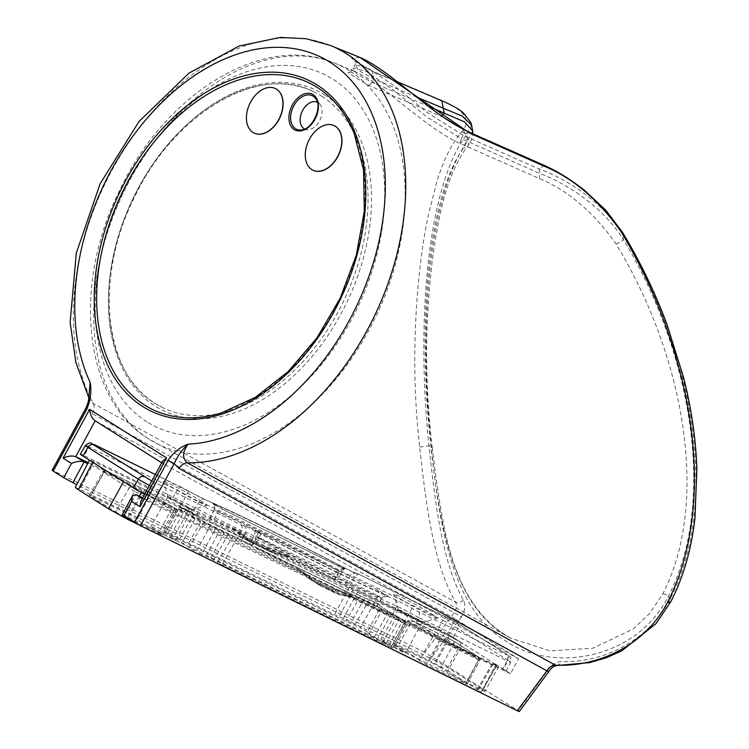 <?xml version="1.0" encoding="UTF-8"?>
<svg xmlns="http://www.w3.org/2000/svg" width="749" height="749" viewBox="0 0 749 749"><rect width="100%" height="100%" fill="white"/><g stroke="black" fill="none" stroke-linecap="round" stroke-linejoin="round"><path stroke-width="0.56" stroke-dasharray="3.75 2.81" d="M304.6 128.968A14.821 9.924 -64.6 0 0 308.036 129.699A14.821 9.924 -64.6 0 0 320.066 119.915A14.821 9.924 -64.6 0 0 320.057 104.401A14.821 9.924 -64.6 0 0 318.166 102.65A14.821 9.924 -64.6 0 0 317.333 102.201M254.183 133.079A24.651 16.497 115.4 0 1 253.115 132.479A24.651 16.497 115.4 0 1 250.353 102.941A24.651 16.497 115.4 0 1 275.36 88.551M313.016 170.21A24.651 16.497 115.4 0 1 311.949 169.611A24.651 16.497 115.4 0 1 309.187 140.072A24.651 16.497 115.4 0 1 334.194 125.673M354.183 133.594A181.071 121.179 115.4 0 1 221.348 412.942M321.677 96.19A175.041 117.144 115.4 0 1 341.01 306.332A175.041 117.144 115.4 0 1 163.132 407.831A175.041 117.144 115.4 0 1 154.921 403.308A175.041 117.144 115.4 0 1 135.597 193.167A175.041 117.144 115.4 0 1 313.475 91.668A175.041 117.144 115.4 0 1 321.677 96.19M443.539 117.331L367.899 85.105L348.079 72.756L354.96 71.361L367.16 77.924C391.521 92.81 430.647 130.803 460.897 143.789L539.832 178.711C568.669 190.948 594.079 212.697 616.062 243.987C683.341 354.38 710.735 500.369 662.884 593.714L649.982 613.075L633.373 628.86L593.039 648.175L550.122 650.872L510.94 638.288L505.444 635.049C455.692 605.847 440.506 533.157 431.04 447.406C416.36 315.329 429.898 194.057 463.668 147.806L467.516 137.891L462.676 129.034M360.026 57.467L351.693 58.347L371.261 70.94L440.571 100.478C464.502 109.747 471.636 120.121 461.983 131.59C451.975 142.965 443.605 159.649 436.873 181.632L428.156 215.871C425.46 229.035 423.251 242.133 421.537 255.175C417.68 284.114 415.47 314.365 414.927 345.916C414.263 379.34 415.835 413.036 419.655 446.994C426.331 507.242 433.549 563.791 455.532 602.149C457.002 605.155 456.618 608.553 454.39 612.336L424.861 652.388L518.102 710.651C519.909 711.822 519.647 711.859 517.325 710.745M424.861 652.388L53.619 470.878L87.296 408.851L92.183 413.617L461.506 616.783C465.082 610.604 465.719 605.052 463.434 600.127C442.041 561.89 435.59 505.35 428.934 445.861C415.058 310.161 430.085 181.735 466.646 134.661L467.704 141.205C432.164 188.439 417.127 312.745 431.321 447.368C440.243 535.329 454.905 611.034 505.987 641.107C553.221 673.435 636.444 659.251 668.061 596.766C717.701 501.68 691.327 352.386 623.458 239.502L622.073 232.752C693.181 347.854 720.285 502.766 670.449 598.273C649.317 640.844 602.73 663.305 560.87 661.62C555.777 661.854 551.264 664.962 547.341 670.945L518.102 710.651M123.894 515.687C121.675 514.245 121.909 514.16 124.577 515.434L135.878 494.612M482.066 690.213C485.624 691.907 485.923 691.786 482.974 689.866L447.78 667.659L435.665 660.927L449.213 635.976A9.859 0.58 -151.5 0 1 461.375 642.633L447.415 633.823L455.439 619.039L518.551 658.867L510.528 673.651L496.568 664.84A9.859 0.58 -151.5 0 1 498.619 666.404A9.859 0.58 -151.5 0 1 495.613 665.262L482.066 690.213L124.577 515.434M498.619 666.404L485.034 691.411L482.974 689.866L496.568 664.84M435.665 660.927L76.726 484.687M53.16 471.055C51.69 470.091 51.84 470.035 53.619 470.878M416.856 97.22L373.667 78.842L358.659 70.518L355.045 64.91L367.141 67.447L393.712 85.517L427.754 112.865L463.191 135.344L538.915 168.871C545.403 171.109 552.603 174.339 560.533 178.552C562.967 179.601 579.183 189.488 583.05 192.727C599.181 204.421 612.186 217.753 622.073 232.752L621.38 232.181M468.734 131.955L463.191 135.344L461.365 138.715L427.005 117.078L392.869 89.721L365.559 70.996L353.21 68.299L356.88 73.936L371.832 82.221L428.559 106.367M432.36 656.536L461.506 616.783M449.213 635.976L87.661 463.631M447.415 633.823L88.204 462.592M455.439 619.039L95.011 420.704L163.385 463.865L162.655 461.066M518.551 658.867L163.582 463.977M510.528 673.651L144.332 499.939L140.868 501.193M495.613 665.262L142.694 497.842M472.638 130.888L467.704 141.205A4.934 4.391 -140.3 0 1 467.516 146.373L467.516 146.373A4.934 4.391 -140.3 0 1 463.668 147.806M461.983 131.59L466.646 134.661L471.58 125.195M616.062 243.987A4.934 0.712 149.3 0 0 620.078 241.993A4.934 0.712 149.3 0 0 623.458 239.502C603.525 207.81 568.182 184.123 540.338 173.702L461.365 138.715A4.934 3.099 -66.1 0 0 460.897 143.789M463.434 600.127A5.917 4.007 -29.2 0 1 455.532 602.149L93.241 403.458L89.955 399.957L88.878 397.157M85.798 408.28L87.296 408.851L88.991 394.854A224.223 150.062 115.4 0 1 130.495 140.016A224.223 150.062 115.4 0 1 330.412 45.464M548.633 671.778L547.341 670.945M544.457 165.482L538.915 168.871L540.338 173.702A4.934 3.099 113.9 0 0 539.832 178.711M441.292 115.758A4.934 3.483 113.1 0 1 440.346 115.926M214.28 527.549A2.462 1.648 -63.9 0 1 214.514 530.554A14.315 0.768 28.9 0 0 218.792 532.361A15.27 0.815 -151.1 0 1 223.361 534.29L381.185 611.624A15.27 0.815 -151.1 0 1 390.089 616.296A14.315 0.768 28.9 0 0 398.44 620.668L403.926 623.365A2.462 1.648 -63.9 0 0 403.702 620.359L398.206 617.672A11.853 0.637 -151.1 0 1 391.296 614.049A17.733 0.946 28.9 0 0 380.96 608.619L223.127 531.294A17.733 0.946 28.9 0 0 217.828 529.047A11.853 0.637 -151.1 0 1 214.28 527.549L205.909 523.186A2.462 2.462 174.2 0 0 202.586 524.122L189.076 547.641L196.191 551.779L209.018 527.858L214.514 530.554L201.687 554.475L196.191 551.779M205.909 523.186A32.525 1.741 28.9 0 0 199.112 518.177A32.525 1.741 28.9 0 0 182.157 508.196L181.314 507.522A2.462 1.648 -63.9 0 0 181.211 507.457A2.462 1.648 -63.9 0 0 178.739 508.749L165.379 532.333L163.862 531.724L167.458 534.009L180.631 510.266A30.063 1.61 -151.1 0 1 196.294 519.488A30.063 1.61 -151.1 0 1 202.586 524.122L209.018 527.858A2.462 1.648 -63.9 0 0 208.793 524.862M395.547 645.114L434.804 664.344L448.164 640.76L408.907 621.53L395.547 645.114L394.03 644.496L397.625 646.78L410.798 623.037A30.063 1.61 -151.1 0 1 426.462 632.268A30.063 1.61 -151.1 0 1 432.753 636.893L478.442 659.869L465.616 683.79L426.368 664.56L439.195 640.638A2.462 1.648 116.1 0 0 438.961 637.633L436.077 635.967A2.462 2.462 174.2 0 0 432.753 636.893L419.243 660.421L426.368 664.56M337.565 570.101L337.481 570.251A334.307 17.873 28.9 0 0 214.167 509.835L338.979 571.187L337.565 570.101L338.829 565.074L344.84 568.547L344.072 568.791L223.399 509.666L212.491 503.178A339.241 18.135 -151.1 0 1 338.829 565.074M419.243 660.421A29.586 1.582 28.9 0 0 413.055 655.862A29.586 1.582 28.9 0 0 397.625 646.78M189.076 547.641A29.586 1.582 28.9 0 0 182.887 543.091A29.586 1.582 28.9 0 0 167.458 534.009M432.042 614.236A24.904 1.329 -151.1 0 1 437.173 618.168A24.904 1.329 -151.1 0 1 422.118 611.212A24.904 1.329 -151.1 0 1 398.833 597.964A24.904 1.329 -151.1 0 1 393.628 594.154A24.904 1.329 -151.1 0 1 407.653 600.398A24.904 1.329 -151.1 0 1 432.042 614.236M419.009 620.444A13.557 0.721 -151.1 0 1 421.837 622.559A13.557 0.721 -151.1 0 1 421.809 622.588A13.557 0.721 -151.1 0 1 413.607 618.805A13.557 0.721 -151.1 0 1 400.921 611.587A13.557 0.721 -151.1 0 1 398.094 609.508A13.557 0.721 -151.1 0 1 398.094 609.471A13.557 0.721 -151.1 0 1 406.033 613.075A13.557 0.721 -151.1 0 1 419.009 620.444M402.765 650.825A14.165 0.758 -151.1 0 1 405.724 653.034A14.165 0.758 -151.1 0 1 397.447 649.28A14.165 0.758 -151.1 0 1 383.881 641.575A14.165 0.758 -151.1 0 1 380.923 639.356A14.165 0.758 -151.1 0 1 389.218 643.129A14.165 0.758 -151.1 0 1 402.765 650.825M201.874 501.456A24.904 1.329 28.9 0 0 177.485 487.627A24.904 1.329 28.9 0 0 163.46 481.382A24.904 1.329 28.9 0 0 168.656 485.183A24.904 1.329 28.9 0 0 191.95 498.441A24.904 1.329 28.9 0 0 207.005 505.388A24.904 1.329 28.9 0 0 201.874 501.456M188.842 507.672A13.557 0.721 28.9 0 0 175.865 500.295A13.557 0.721 28.9 0 0 167.926 496.69A13.557 0.721 28.9 0 0 167.926 496.737A13.557 0.721 28.9 0 0 170.753 498.806A13.557 0.721 28.9 0 0 183.439 506.024A13.557 0.721 28.9 0 0 191.632 509.807A13.557 0.721 28.9 0 0 191.669 509.788A13.557 0.721 28.9 0 0 188.842 507.672M172.598 538.044A14.165 0.758 28.9 0 0 159.05 530.348A14.165 0.758 28.9 0 0 150.755 526.584A14.165 0.758 28.9 0 0 153.714 528.794A14.165 0.758 28.9 0 0 167.28 536.499A14.165 0.758 28.9 0 0 175.556 540.254A14.165 0.758 28.9 0 0 172.598 538.044M258.471 537.791A334.307 17.873 28.9 0 0 381.775 598.208L377.805 595.689L257.132 536.556L258.545 537.642L254.791 546.976A334.307 17.873 28.9 0 0 299.787 569.905L307.249 574.633A347.62 18.585 28.9 0 0 351.618 596.373A347.62 18.585 28.9 0 0 392.233 615.041A14.793 0.786 -151.1 0 1 404.544 621.37A14.793 0.786 28.9 0 0 414.216 626.473L502.336 669.653L506.979 660.758L418.85 617.579L414.216 626.473M492.29 663.548L496.84 665.384L493.75 663.071L462.929 643.625L444.663 633.485L358.078 591.064L343.407 618.421L429.626 660.674L447.902 670.804L462.929 643.625L453.126 637.436L457.733 628.551L508.159 660.375L503.553 669.26L493.75 663.071L478.105 689.866L481.195 692.179L476.645 690.335L492.29 663.548L405.705 621.127A14.793 0.786 -151.1 0 1 397.082 616.596A14.793 0.786 28.9 0 0 388.459 612.073L254.791 546.976M242.536 533.775L251.308 541.171L254.754 543.203A334.307 17.873 -151.1 0 1 269.696 550.524L286.642 555.384L290.275 557.134L272.814 552.715L268.676 551.039A335.299 17.929 28.9 0 0 253.696 543.699L250.157 541.611L238.463 531.743L242.536 533.775A334.307 17.873 28.9 0 0 210.076 518.748L349.231 587.328A14.793 0.786 28.9 0 0 353.659 589.191A14.793 0.786 -151.1 0 1 358.078 591.064M269.696 550.524A0.983 0.637 116.3 0 1 268.722 551.067L272.908 552.753L290.303 557.162L279.18 550.655A347.62 18.585 28.9 0 0 234.821 528.925A347.62 18.585 28.9 0 0 194.206 510.256A14.793 0.786 -151.1 0 1 181.895 503.918A14.793 0.786 28.9 0 0 172.223 498.815L84.094 455.635L89.131 446.984L177.26 490.164L172.223 498.815M151.813 481.045L240.794 524.646A9.512 0.506 28.9 0 0 243.706 525.845A20.073 1.077 -151.1 0 1 254.538 530.741A342.34 18.304 28.9 0 0 395.425 599.771A20.073 1.077 -151.1 0 1 412.128 608.366A9.512 0.506 28.9 0 0 418.345 611.652L506.474 654.823L507.167 654.607L456.74 622.775L359.913 574.773A9.512 0.506 28.9 0 0 356.992 573.575A20.073 1.077 -151.1 0 1 346.16 568.678A342.34 18.304 28.9 0 0 205.273 499.649A20.073 1.077 -151.1 0 1 188.57 491.054A9.512 0.506 28.9 0 0 182.353 487.768A4.934 3.305 -63.9 0 0 182.147 487.655A4.934 3.305 -63.9 0 0 177.26 490.164A14.446 0.768 -151.1 0 1 186.707 495.145A15.139 0.805 28.9 0 0 199.3 501.633A347.274 18.566 -151.1 0 1 342.218 571.656A15.139 0.805 28.9 0 0 350.392 575.354A14.446 0.768 -151.1 0 1 354.811 577.161L442.94 620.341L437.903 628.991L349.783 585.812A14.793 0.786 28.9 0 0 345.252 583.958A14.793 0.786 -151.1 0 1 337.265 580.344A347.62 18.585 28.9 0 0 279.18 550.655L262.169 545.768A347.62 18.585 28.9 0 0 247.142 538.409L243.678 536.359L234.821 528.925L231.984 527.652L243.706 537.539L247.245 539.626A346.637 18.528 -151.1 0 1 262.234 546.976L266.354 548.643L283.796 553.043M332.35 589.154L332.565 590.418L339.016 594.491L335.149 592.993A346.637 18.528 -151.1 0 1 320.16 585.643L309.908 579.323L296.127 568.135L309.908 579.323L313.719 581.58A335.299 17.929 28.9 0 0 328.699 588.92L332.565 590.418L347.967 593.545L343.894 591.513L332.35 589.154L328.596 587.693A334.307 17.873 -151.1 0 1 313.653 580.372L309.946 578.172L299.787 569.905M418.345 611.652A4.934 3.305 -63.9 0 1 418.85 617.579A14.446 0.768 -151.1 0 1 409.403 612.598A15.139 0.805 28.9 0 0 396.811 606.11A347.274 18.566 -151.1 0 1 253.892 536.087A15.139 0.805 28.9 0 0 245.719 532.389A14.446 0.768 -151.1 0 1 241.3 530.582L153.171 487.402L148.536 496.297L236.656 539.477A14.793 0.786 28.9 0 0 241.187 541.33A14.793 0.786 -151.1 0 1 249.174 544.944A347.62 18.585 28.9 0 0 307.249 574.633L317.454 582.919L321.171 585.128A347.62 18.585 28.9 0 0 336.207 592.487L339.98 593.957L351.618 596.373L354.455 597.636L339.016 594.491L339.98 593.957M75.284 487.44L79.834 489.284L94.149 461.74L180.724 504.171A14.793 0.786 -151.1 0 1 189.357 508.693A14.793 0.786 28.9 0 0 197.979 513.215L213.268 520.705L218.305 512.054A4.934 3.305 -63.9 0 1 223.193 509.545L213.165 503.88C213.137 504.957 215.44 503.319 214.242 509.685C215.309 506.933 214.72 504.77 212.491 503.178M343.407 618.421A14.25 0.758 28.9 0 0 339.147 616.624A15.336 0.824 -151.1 0 1 334.56 614.686L183.308 540.572A15.336 0.824 -151.1 0 1 174.367 535.881A14.25 0.758 28.9 0 0 166.063 531.528L79.834 489.284M258.545 537.642C259.978 535.123 261.083 534.028 261.869 534.337L256.626 530.629A4.934 3.305 116.1 0 1 257.132 536.556L252.488 545.459L237.199 537.969A14.793 0.786 28.9 0 0 232.78 536.097A14.793 0.786 -151.1 0 1 228.351 534.224L141.776 491.803L141.364 492.542M138.069 524.45L213.072 561.198A14.25 0.758 28.9 0 0 217.332 562.995A15.336 0.824 -151.1 0 1 221.919 564.933L373.171 639.047A15.336 0.824 -151.1 0 1 382.112 643.737A14.25 0.758 28.9 0 0 390.426 648.091L476.645 690.335M94.149 461.74L89.599 459.905L92.689 462.217M80.312 454.1A12.33 0.655 -151.1 0 1 84.094 455.635M251.308 541.171L250.157 541.611L243.65 537.501L231.947 527.633L238.463 531.743M148.536 496.297A12.33 0.655 -151.1 0 1 144.613 494.293M123.51 481.663L141.776 491.803M465.616 683.79L467.133 684.408L466.103 683.64L478.883 659.729L453.669 643.822L440.889 667.724L466.103 683.64M440.889 667.724L434.804 664.344M391.1 647.286L392.616 647.894L389.021 645.61L402.044 621.848L405.303 623.917L403.926 623.365L391.1 647.286L385.613 644.589A14.793 0.786 -151.1 0 1 376.99 640.067A14.793 0.786 28.9 0 0 368.358 635.545L210.535 558.211A14.793 0.786 28.9 0 0 206.106 556.348A14.793 0.786 -151.1 0 1 201.687 554.475M367.403 631.978L360.288 627.831L373.648 604.256L380.089 607.991A2.462 2.462 174.2 0 0 379.097 604.686A32.525 1.741 28.9 0 0 402.859 619.685L402.044 621.848A30.063 1.61 -151.1 0 1 380.089 607.991L367.403 631.978A29.586 1.582 28.9 0 0 389.021 645.61M165.379 532.333L170.866 535.02A14.793 0.786 -151.1 0 1 179.488 539.552A14.793 0.786 28.9 0 0 188.121 544.074L345.944 621.408A14.793 0.786 28.9 0 0 350.373 623.271A14.793 0.786 -151.1 0 1 354.792 625.143L360.288 627.831M160.932 534.505L121.684 515.275L134.511 491.353L173.759 510.584L171.877 509.077A30.063 1.61 -151.1 0 1 149.922 495.22A2.462 2.462 174.2 0 0 148.929 491.915A32.525 1.741 28.9 0 0 172.691 506.904L173.525 507.579A2.462 1.648 116.1 0 1 173.759 510.584L160.932 534.505L162.449 535.123L158.854 532.839L172.691 506.904M137.236 519.197L130.12 515.059L143.48 491.475L149.922 495.22L137.236 519.197A29.586 1.582 28.9 0 0 158.854 532.839M173.525 507.579L134.277 488.348L106.601 471.074L146.055 490.239A2.462 1.648 116.1 0 0 145.943 490.183A2.462 1.648 116.1 0 0 143.48 491.475L104.233 472.245L90.863 495.829L130.12 515.059M90.863 495.829L89.346 495.211L90.376 495.978L103.793 472.385L129.006 488.292L115.589 511.895L90.376 495.978M115.589 511.895L121.684 515.275M478.105 689.866L447.902 670.804M343.894 591.513A334.307 17.873 28.9 0 0 376.363 606.54L373.171 604.583L377.805 595.689A4.934 3.305 116.1 0 0 377.299 589.753L388.207 596.241A339.241 18.135 -151.1 0 1 261.869 534.337L255.184 530.395C255.175 531.481 257.469 529.852 256.261 536.209L251.73 545.15M503.553 669.26A12.33 0.655 -151.1 0 1 506.127 671.188A12.33 0.655 -151.1 0 1 502.336 669.653M339.016 594.491L354.492 597.674L347.967 593.545M344.072 568.791A4.934 3.305 -63.9 0 0 343.866 568.678A4.934 3.305 -63.9 0 0 338.979 571.187L333.942 579.829L334.7 580.138L331.648 578.322A334.307 17.873 28.9 0 0 286.642 555.384M437.903 628.991A12.33 0.655 -151.1 0 1 453.126 637.436M214.167 509.835L210.076 518.748M337.481 570.251L331.648 578.322M381.775 598.208L376.363 606.54M317.454 582.919L316.359 583.396L302.643 572.245M309.946 578.172L309.908 579.323L320.197 585.671A0.983 0.637 116.3 0 1 320.16 585.643L313.719 581.58A0.983 0.637 116.3 0 1 313.653 580.372M376.728 606.662L381.868 598.058L387.795 596.035C356.037 581.907 314.037 561.319 261.804 534.29L261.804 534.299M254.754 543.203A0.983 0.683 115.9 0 1 253.742 543.727L243.687 537.529L243.678 536.359M273.713 552.144L272.814 552.715L266.363 548.643L266.204 547.407M308.036 129.699L300.48 129.961A18.51 12.387 -64.6 0 0 315.507 117.743A18.51 12.387 -64.6 0 0 315.498 98.381L320.057 104.401M324.504 94.814A177.513 118.801 115.4 0 1 340.814 314.187A177.513 118.801 115.4 0 1 155.408 406.258A177.513 118.801 115.4 0 1 139.099 186.885A177.513 118.801 115.4 0 1 324.504 94.814M349.511 70.762A210.076 140.587 -64.6 0 0 334.606 63.103A210.076 140.587 -64.6 0 0 124.343 190.836A210.076 140.587 -64.6 0 0 149.388 439.345A210.076 140.587 -64.6 0 0 154.313 442.247A210.076 140.587 -64.6 0 0 370.811 326.62A210.076 140.587 -64.6 0 0 349.511 70.762M146.935 421.865A195.292 130.701 115.4 0 1 128.997 180.509A195.292 130.701 115.4 0 1 332.977 79.207A195.292 130.701 115.4 0 1 350.925 320.563A195.292 130.701 115.4 0 1 146.935 421.865M92.183 413.617A9.859 6.685 118.8 0 0 93.241 403.458A224.223 150.062 115.4 0 1 88.991 394.854L89.955 399.957L88.822 397.785M397.373 81.791L372.412 71.183L373.667 78.842L371.832 82.221A4.934 3.473 113 0 1 367.899 85.105M419.655 446.994L428.934 445.861L432.21 447.256C438.343 497.907 444.709 543.025 458.023 574.52C469.895 604.022 487.524 625.284 510.93 638.279L510.93 638.279M662.884 593.714A4.934 3.118 -152.4 0 1 668.061 596.766L670.449 598.273L670.898 601.597M144.285 499.92L163.75 464.071M142.263 498.637L144.332 499.939M461.375 642.633L447.78 667.659M556.722 665.524A5.917 4.194 92.3 0 0 560.87 661.62M510.94 638.288L148.967 439.092C82.989 399.348 72.363 284.779 119.419 190.845C164.452 94.271 262.768 32.188 334.606 63.103L354.96 71.361L350.738 70.153L353.21 68.299L355.045 64.91C355.719 62.392 355.794 61.081 355.269 60.978C353.041 60.763 358.752 64.171 372.412 71.183L371.261 70.94M431.04 447.406L432.21 447.256C426.49 397.476 425.151 350.504 428.175 306.341C429.982 277.158 433.109 250.765 437.566 227.172C444.12 190.714 454.1 163.788 467.516 146.373L471.149 140.803L472.881 133.79M146.055 490.239L148.929 491.915M478.208 656.873A2.462 1.648 116.1 0 1 478.442 659.869L479.819 660.421L478.883 659.729A2.462 1.826 122.3 0 0 478.536 656.873L453.323 640.966A2.462 1.826 122.3 0 1 453.669 643.822L448.164 640.76A2.462 1.648 116.1 0 1 450.626 639.468L411.379 620.238C411.388 619.283 410.106 619.535 407.54 620.977L408.907 621.53A2.462 1.648 116.1 0 1 411.379 620.238A2.462 1.648 116.1 0 1 411.482 620.294L453.192 640.891L478.208 656.873L438.961 637.633M394.03 644.496L407.54 620.977L410.798 623.037L412.325 620.968L411.482 620.294M436.077 635.967A32.525 1.741 28.9 0 0 429.28 630.958A32.525 1.741 28.9 0 0 412.325 620.968M181.314 507.522L186.801 510.209A11.853 0.637 -151.1 0 1 193.71 513.833A17.733 0.946 28.9 0 0 204.056 519.254L361.879 596.588A17.733 0.946 28.9 0 0 367.188 598.826A11.853 0.637 -151.1 0 1 370.727 600.333L379.097 604.686M376.223 603.02A2.462 1.648 -63.9 0 0 376.12 602.964L378.807 604.452L380.361 606.596L379.958 605.548C381.887 607.373 389.527 612.083 402.868 619.695L403.702 620.359M370.727 600.333A2.462 1.648 -63.9 0 0 370.624 600.267L376.12 602.964A2.462 1.648 -63.9 0 0 373.648 604.256L368.162 601.559A14.315 0.768 28.9 0 0 363.883 599.752A15.27 0.815 -151.1 0 1 359.314 597.824L201.481 520.489A15.27 0.815 -151.1 0 1 192.587 515.818A14.315 0.768 28.9 0 0 184.235 511.445L177.373 508.196L180.631 510.266L182.157 508.196M349.231 587.328L334.56 614.686M197.979 513.215L183.308 540.572M237.199 537.969L221.919 564.933M388.459 612.073L373.171 639.047M180.724 504.171L166.063 531.528M139.333 496.25L127.414 517.915M228.351 534.224L213.072 561.198M405.705 621.127L390.426 648.091M444.663 633.485L429.626 660.674M256.626 530.629L377.299 589.753M182.353 487.768L155.343 474.538M240.794 524.646A4.934 3.305 -63.9 0 1 241.3 530.582L236.656 539.477M243.706 525.845A4.934 4.925 -120.4 0 1 245.719 532.389L241.187 541.33M254.538 530.741A4.934 2.013 -62.5 0 1 253.892 536.087L249.174 544.944M395.425 599.771A4.934 4.269 -66.4 0 1 396.811 606.11L392.233 615.041M412.128 608.366L404.544 621.37M359.913 574.773A4.934 3.305 -63.9 0 0 359.698 574.652A4.934 3.305 -63.9 0 0 354.811 577.161L349.783 585.812M356.992 573.575A4.934 4.925 -120.4 0 0 350.392 575.354L345.252 583.958M346.16 568.678A4.934 2.013 -62.5 0 0 346.066 568.622A4.934 2.013 -62.5 0 0 342.218 571.656L337.265 580.344M205.273 499.649A4.934 4.269 -66.4 0 0 204.87 499.443A4.934 4.269 -66.4 0 0 199.3 501.633L194.206 510.256M188.57 491.054L181.895 503.918M214.251 509.685L209.711 518.626M328.596 587.693A0.983 0.683 115.9 0 0 328.699 588.92L335.149 592.993A0.983 0.683 115.9 0 0 336.207 592.487M262.169 545.768A0.983 0.637 116.3 0 0 262.234 546.976L268.676 551.039A0.983 0.637 116.3 0 0 268.722 551.067L253.742 543.727A0.983 0.683 115.9 0 1 253.696 543.699L247.245 539.626A0.983 0.683 115.9 0 1 247.142 538.409M232.78 536.097L217.332 562.995M397.082 616.596L382.112 643.737M353.659 589.191L339.147 616.624M189.357 508.693L174.367 535.881M367.188 598.826A2.462 2.444 -86.4 0 0 366.149 598.526L370.624 600.267A2.462 1.648 -63.9 0 0 368.162 601.559L354.792 625.143M361.879 596.588A2.462 1.648 -63.9 0 0 361.776 596.532L366.149 598.526A2.462 2.444 -86.4 0 0 363.883 599.752L350.373 623.271M204.056 519.254A2.462 1.648 -63.9 0 0 203.953 519.197L361.776 596.532A2.462 1.648 -63.9 0 0 359.314 597.824L345.944 621.408M179.488 539.552L193.71 513.833L203.953 519.197A2.462 1.648 -63.9 0 0 201.481 520.489L188.121 544.074M186.801 510.209A2.462 1.648 -63.9 0 0 186.698 510.153A2.462 1.648 -63.9 0 0 184.235 511.445L170.866 535.02M217.828 529.047A2.462 2.444 -86.4 0 1 218.792 532.361L206.106 556.348M223.127 531.294A2.462 1.648 -63.9 0 1 223.361 534.29L210.535 558.211M380.96 608.619A2.462 1.648 -63.9 0 1 381.185 611.624L368.358 635.545M391.296 614.049L376.99 640.067M398.206 617.672A2.462 1.648 -63.9 0 1 398.44 620.668L385.613 644.589M448.033 617.944A4.934 3.305 -63.9 0 0 447.827 617.831A4.934 3.305 -63.9 0 0 442.94 620.341A11.975 0.637 -151.1 0 1 457.733 628.551A4.934 3.651 -57.7 0 0 456.993 622.915L507.419 654.748A4.934 3.651 122.3 0 0 507.167 654.607M506.127 671.188L510.659 662.247C511.464 653.84 509.095 657.463 507.419 654.748A4.934 3.651 122.3 0 1 508.159 660.375A11.975 0.637 -151.1 0 1 510.659 662.247A11.975 0.637 -151.1 0 1 506.979 660.758A4.934 3.305 -63.9 0 0 506.474 654.823M85.452 445.496A11.975 0.637 -151.1 0 1 89.131 446.984A4.934 3.305 -63.9 0 1 93.784 444.372M152.665 481.476A4.934 3.305 -63.9 0 1 153.171 487.402A11.975 0.637 -151.1 0 1 149.407 485.474M456.74 622.775A4.934 3.651 -57.7 0 1 456.993 622.915L447.827 617.831L359.698 574.652C354.698 572.985 357.807 572.32 352.124 573.631L355.419 573.079L346.066 568.622C286.408 537.604 239.343 514.544 204.87 499.443L155.352 474.529M223.399 509.666A4.934 3.305 -63.9 0 0 223.193 509.545L345.336 569.343C344.428 569.942 344.596 567.124 339.849 571.534L334.7 580.138M162.449 535.123L175.135 511.136C174.929 508.14 174.498 506.951 173.852 507.588L172.701 506.914C159.359 499.311 151.719 494.593 149.791 492.767L150.193 493.825L148.639 491.681L145.943 490.183L106.695 470.952A2.462 1.648 116.1 0 0 104.233 472.245L102.856 471.692L103.793 472.385A2.462 1.826 122.3 0 1 106.601 471.074M131.815 486.981A2.462 1.826 122.3 0 0 129.006 488.292L134.511 491.353A2.462 1.648 116.1 0 0 134.277 488.348M467.133 684.408L479.819 660.421C479.613 657.425 479.182 656.246 478.536 656.873A2.462 1.826 122.3 0 0 478.405 656.807M450.739 639.524A2.462 1.648 116.1 0 0 450.626 639.468L453.323 640.966A2.462 1.826 122.3 0 0 453.192 640.891M89.346 495.211L102.856 471.692C105.422 470.241 106.704 469.998 106.695 470.952A2.462 1.648 116.1 0 1 106.798 471.009M321.171 585.128A0.983 0.637 116.3 0 1 320.197 585.671L339.128 594.547M313.475 91.668C259.772 63.356 174.311 112.762 134.801 196.566C93.7 276.727 103.793 373.732 155.071 403.393L163.132 407.831M161.718 462.807L163.385 463.865M392.616 647.894L405.303 623.917C405.097 620.912 404.666 619.732 404.02 620.369L402.868 619.695M193.71 513.833L181.211 507.457C181.221 506.511 179.938 506.755 177.373 508.196L163.862 531.724M421.809 622.588L437.173 618.168M421.837 622.559L405.724 653.034M167.926 496.737L163.46 481.382M167.926 496.69L150.755 526.584M207.005 505.388L191.632 509.807L175.556 540.254M398.094 609.471L380.923 639.356M398.094 609.508L393.628 594.154M381.868 598.058C387.008 593.648 385.904 596.419 387.242 595.829M481.195 692.179L496.84 665.384"/><path stroke-width="1.12" d="M317.333 102.201A14.821 9.924 -64.6 0 0 302.362 110.974A14.821 9.924 -64.6 0 0 304.047 128.659A14.821 9.924 -64.6 0 0 304.6 128.968M276.428 89.14A24.651 16.497 115.4 0 1 279.152 118.745A24.651 16.497 115.4 0 1 254.098 133.041A24.651 16.497 115.4 0 1 252.947 132.404A24.651 16.497 115.4 0 1 250.222 102.8A24.651 16.497 115.4 0 1 275.276 88.504A24.651 16.497 115.4 0 1 276.428 89.14M275.36 88.551A24.651 16.497 115.4 0 1 275.445 88.588A24.651 16.497 115.4 0 1 276.596 89.225A24.651 16.497 115.4 0 1 279.321 118.819A24.651 16.497 115.4 0 1 254.267 133.116A24.651 16.497 115.4 0 1 254.183 133.079M335.262 126.272A24.651 16.497 115.4 0 1 337.986 155.876A24.651 16.497 115.4 0 1 312.932 170.163A24.651 16.497 115.4 0 1 311.781 169.527A24.651 16.497 115.4 0 1 309.056 139.932A24.651 16.497 115.4 0 1 334.11 125.635A24.651 16.497 115.4 0 1 335.262 126.272M334.194 125.673A24.651 16.497 115.4 0 1 334.279 125.72A24.651 16.497 115.4 0 1 335.43 126.356A24.651 16.497 115.4 0 1 338.155 155.951A24.651 16.497 115.4 0 1 313.101 170.248A24.651 16.497 115.4 0 1 313.016 170.21M317.108 87.361A181.071 121.179 115.4 0 1 354.183 133.594L363.546 169.911L364.295 211.302L356.337 255.025L340.186 298.196L316.893 337.977L288 371.747L255.418 397.288L221.348 412.942A181.071 121.179 115.4 0 1 144.613 405.059A181.071 121.179 115.4 0 1 127.976 181.286A181.071 121.179 115.4 0 1 317.108 87.361M462.676 129.034L443.539 117.331M518.102 710.651C519.909 711.822 519.647 711.859 517.325 710.745L140.522 525.723L123.894 515.687C121.675 514.245 121.909 514.16 124.577 515.434M134.455 522.353L168.122 460.363C173.712 452.256 180.369 446.853 188.093 444.176C182.419 451.937 182.157 458.154 187.297 462.816L555.337 665.131C597.505 667.265 644.861 645.769 667.078 603.132C679.558 579.389 687.807 551.966 691.814 520.864C695.652 491.091 695.25 459.128 690.615 424.964C688.237 408.336 685.747 394.592 681 375.511L674.072 350.644L665.898 326.133C659.822 309.393 653.175 293.421 645.956 278.225C637.652 260.867 629.46 245.522 621.38 232.181C599.284 200.685 574.099 178.917 545.806 166.887L470.044 133.285L360.026 57.467C370.952 62.008 384.995 72.157 396.146 80.836L424.608 103.315C439.813 115.608 454.521 125.158 468.734 131.955L470.044 133.285M88.878 397.157L90.133 382.355C91.743 390.931 90.648 399.835 86.818 409.057L53.16 471.055C51.69 470.091 51.84 470.035 53.619 470.878M76.726 484.687L63.731 477.722L53.16 471.055M517.325 710.745L546.939 670.739C549.429 667.097 552.228 665.224 555.337 665.131A5.917 4.194 92.3 0 0 556.722 665.524L589.641 662.622L606.559 657.669L621.717 650.89L656.04 623.617L670.898 601.597C683.425 576.992 691.449 549.176 694.969 518.149L696.87 468.734C695.802 438.493 691.336 407.952 683.462 377.122L667.05 324.626C655.01 292.307 640.114 261.476 622.353 232.134L605.875 210.31L585.063 190.808C571.262 179.844 557.724 171.399 544.457 165.482L468.734 131.955M519.3 711.55L548.633 671.778L179.17 468.509L174.199 463.687L140.522 525.723M428.559 106.367L464.399 121.825L472.638 130.878L471.58 125.195L462.292 116.132L416.856 97.22M87.661 463.631L84.122 461.946L72.822 482.768M88.204 462.592L75.761 456.665L84.169 461.974M63.731 477.722L71.483 463.444L63.075 458.145C68.009 455.991 72.222 455.495 75.715 456.647L75.761 456.665M142.694 497.842L135.925 494.63L142.263 498.637M63.075 458.145L89.59 409.31L166.559 457.892L162.655 461.066L140.868 501.193L140.044 506.717L131.637 501.409L132.47 495.894L135.925 494.63M88.991 394.985L90.133 382.355A209.439 140.166 -64.6 0 1 197.942 73.346A209.439 140.166 -64.6 0 1 385.229 191.538A209.439 140.166 -64.6 0 1 188.093 444.176C182.166 449.531 177.541 456.038 174.199 463.687L168.122 460.363M52.13 470.278L85.798 408.28L86.818 409.057M71.483 463.444C76.417 461.29 80.63 460.794 84.122 461.946M89.59 409.31C90.264 414.777 92.071 418.579 95.011 420.704L161.718 462.807M441.292 115.758A4.934 3.483 113.1 0 0 444.204 113.033L441.807 100.722L440.571 100.478M621.38 232.181L622.073 232.752M545.806 166.887L544.457 165.482M127.414 517.915L126.853 518.945L138.069 524.45M126.853 518.945L108.586 508.814L123.51 481.663L133.313 487.852L138.387 479.191L87.951 447.368L82.886 456.029L92.689 462.217L78.383 489.752L75.284 487.44L89.459 460.176M123.51 481.663L92.689 462.217M82.886 456.029A12.33 0.655 -151.1 0 1 80.312 454.1L85.452 445.496A11.975 0.637 -151.1 0 0 87.951 447.368A4.934 3.651 122.3 0 1 93.531 444.812L151.813 481.045M144.613 494.293A12.33 0.655 -151.1 0 1 133.313 487.852M108.586 508.814L78.383 489.752M295.499 128.659A18.51 12.387 -64.6 0 0 300.48 129.961C311.753 130.878 323.325 106.545 315.498 98.381A18.51 12.387 -64.6 0 0 313.129 96.19A18.51 12.387 -64.6 0 0 293.805 105.787A18.51 12.387 -64.6 0 0 295.499 128.659M313.138 94.655A19.895 13.313 115.4 0 1 314.973 119.25A19.895 13.313 115.4 0 1 294.188 129.568A19.895 13.313 115.4 0 1 292.363 104.982A19.895 13.313 115.4 0 1 313.138 94.655M317.295 85.096A183.205 122.611 115.4 0 1 334.12 311.509A183.205 122.611 115.4 0 1 142.769 406.538A183.205 122.611 115.4 0 1 125.935 180.125A183.205 122.611 115.4 0 1 317.295 85.096M131.637 501.409L123.894 515.687M166.559 457.892L140.044 506.717M360.026 57.467L330.412 45.464A224.223 150.062 115.4 0 1 389.293 279.845A224.223 150.062 115.4 0 1 187.297 462.816A9.859 6.554 118.8 0 0 179.17 468.509M95.17 420.816L75.715 456.647M667.078 603.132L670.898 601.597M141.364 492.542L139.333 496.25M155.343 474.538L94.234 444.597L93.531 444.812M149.407 485.474A11.975 0.637 -151.1 0 1 138.387 479.191A4.934 3.651 -57.7 0 1 143.967 476.645M330.412 45.464L306.051 38.714L280.182 37.45L239.109 46.017L189.048 73.074L139.071 121.45L100.094 183.823L76.286 253.19L70.144 322.323L75.827 362.366L88.822 397.785M88.991 394.826C88.391 398.384 89.927 398.843 85.798 408.28M132.47 495.894L122.349 514.535M548.633 671.778C550.74 668.295 553.436 666.207 556.722 665.524M397.373 81.791L441.807 100.722C455.214 106.564 460.682 110.59 463.294 112.818L470.84 122.593L471.58 125.195M472.881 133.79L472.638 130.878M85.452 445.496C92.464 440.449 89.758 444.007 94.018 444.475L155.352 474.529"/></g></svg>
